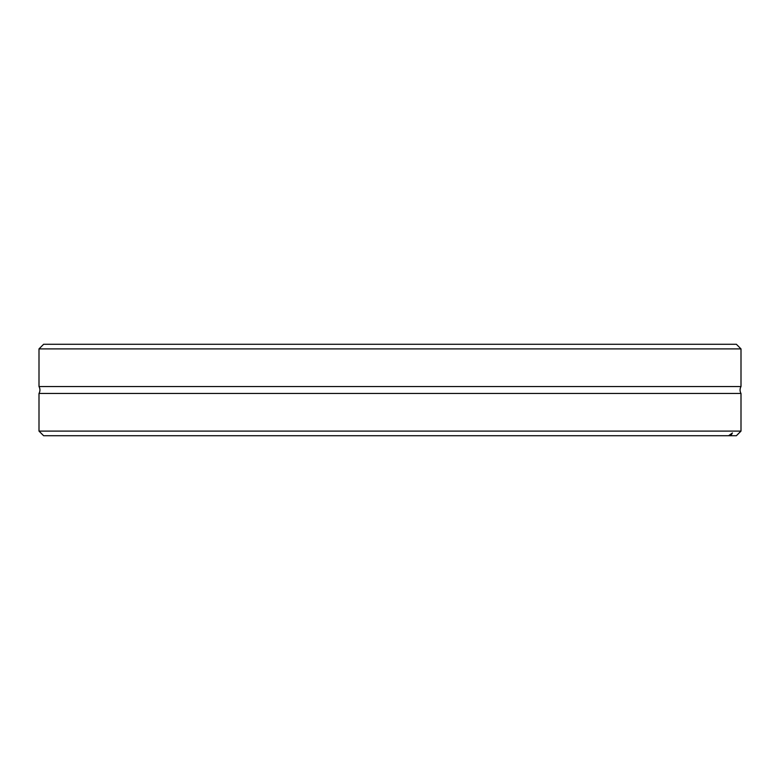 <?xml version="1.0" encoding="UTF-8"?>
<svg xmlns="http://www.w3.org/2000/svg" width="780" height="780" viewBox="0 0 780 780"><rect width="100%" height="100%" fill="white"/><g stroke="black" fill="none" stroke-linecap="round" stroke-linejoin="round"><path stroke-width="1.17" d="M730.762 435.718L728.598 435.718L732.44 432.949L730.762 435.718L736.379 435.718L741 431.106L741 393.452L39 393.452A6.932 6.932 0 0 0 39 386.548L741 386.548L741 348.894L39 348.894L43.621 344.282L736.379 344.282L741 348.894M741 393.452A6.932 6.932 0 0 1 741 386.548M741 431.106L39 431.106L39 393.452M728.598 435.718L43.621 435.718L39 431.106M39 386.548L39 348.894"/></g></svg>

